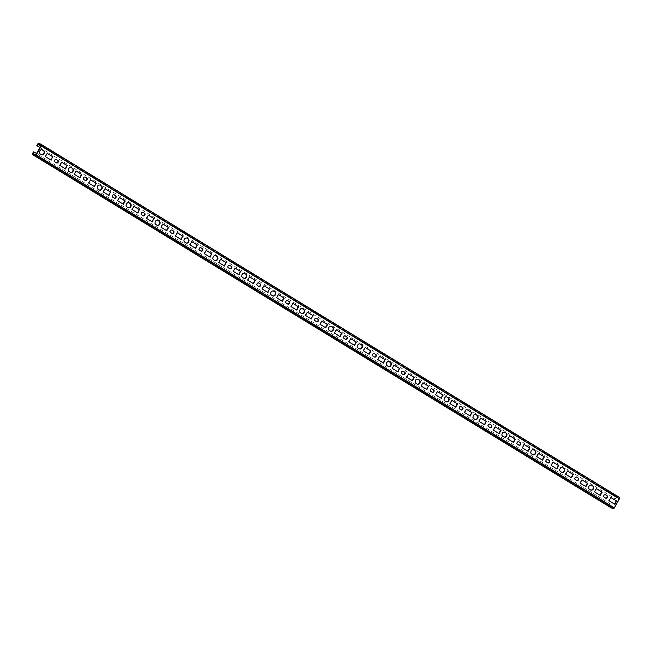 <?xml version="1.0" encoding="UTF-8"?>
<svg xmlns="http://www.w3.org/2000/svg" width="652" height="652" viewBox="0 0 652 652"><rect width="100%" height="100%" fill="white"/><g stroke="black" fill="none" stroke-linecap="round" stroke-linejoin="round"><path stroke-width="0.49" stroke-dasharray="3.26 2.44" d="M522.17 438.388L523.287 438.975L522.17 438.388M522.228 438.274L523.352 438.861L522.228 438.274M521.893 438.005L523.385 439.073L521.828 438.12M525.349 440.328L526.466 440.915L525.349 440.328M525.414 440.214L526.531 440.801L525.414 440.214M526.629 440.899L525.007 440.059L526.563 441.013M536.197 446.93L538.259 448.022L536.262 446.816M534.624 445.732L532.301 444.428L534.624 445.732M528.992 442.545L527.721 441.722L529.057 442.431M523.051 438.788L524.73 439.75M525.748 440.475L521.046 437.622L525.651 440.556M527.272 441.192L522.708 438.551L527.215 441.306M619.302 497.329L617.102 496.286A1.296 0.807 -58.6 0 0 615.741 497.068L615.268 498.756L616.784 496.848L619.009 497.908L619.033 498.641L613.988 507.704L613.312 508.095L611.087 507.036L611.902 504.795L36.569 153.538M529.823 442.944L532.089 444.102M535.504 446.359L534.232 445.821L535.569 446.245M539.815 449.057L538.487 448.128M33.439 151.68L611.535 504.624L610.696 506.131A1.296 0.807 -58.6 0 0 610.712 507.558M39.911 147.531L614.901 498.576M39.935 147.499L615.268 498.756M571.103 477.598L565.3 474.11L567.476 471.029M585.553 486.425L579.758 482.928L581.926 479.856M576.694 480.459A1.41 1.1 -64.5 0 1 576.449 480.353L574.852 479.383A1.41 1.1 -64.5 0 1 576.221 476.93L576.344 477.003M561.739 472.333A2.274 1.777 -64.5 0 1 561.551 472.268A2.274 1.777 -64.5 0 1 561.429 472.195L560.125 471.404A2.274 1.777 -64.5 0 1 559.669 468.576A2.274 1.777 -64.5 0 1 562.211 467.37A2.274 1.777 -64.5 0 1 562.334 467.435L562.391 467.468M590.647 489.986A2.274 1.777 -64.5 0 1 590.459 489.913A2.274 1.777 -64.5 0 1 590.337 489.839L589.033 489.049A2.274 1.777 -64.5 0 1 588.577 486.221A2.274 1.777 -64.5 0 1 591.111 485.015A2.274 1.777 -64.5 0 1 591.242 485.08L591.299 485.121M600.011 495.243L594.208 491.755L596.034 488.47L596.384 488.682M614.461 504.069L608.658 500.573L610.834 497.5M605.602 498.104A1.41 1.1 -64.5 0 1 605.349 497.998L603.76 497.028A1.41 1.1 -64.5 0 1 605.129 494.575L605.243 494.648M532.831 454.688A2.274 1.777 -64.5 0 1 532.651 454.615A2.274 1.777 -64.5 0 1 532.521 454.55L531.225 453.751A2.274 1.777 -64.5 0 1 530.769 450.923A2.274 1.777 -64.5 0 1 533.303 449.717A2.274 1.777 -64.5 0 1 533.434 449.79L533.483 449.823M503.931 437.044A2.274 1.777 -64.5 0 1 503.743 436.97A2.274 1.777 -64.5 0 1 503.621 436.905L502.317 436.106A2.274 1.777 -64.5 0 1 501.861 433.278A2.274 1.777 -64.5 0 1 504.395 432.072A2.274 1.777 -64.5 0 1 504.526 432.146L504.583 432.178M475.023 419.399A2.274 1.777 -64.5 0 1 474.843 419.326A2.274 1.777 -64.5 0 1 474.713 419.252L473.417 418.462A2.274 1.777 -64.5 0 1 472.953 415.634A2.274 1.777 -64.5 0 1 475.495 414.427A2.274 1.777 -64.5 0 1 475.618 414.493L475.675 414.525M446.123 401.746A2.274 1.777 -64.5 0 1 445.935 401.673A2.274 1.777 -64.5 0 1 445.813 401.608L444.509 400.817A2.274 1.777 -64.5 0 1 444.053 397.989A2.274 1.777 -64.5 0 1 446.587 396.783A2.274 1.777 -64.5 0 1 446.718 396.848L446.775 396.881M417.215 384.101A2.274 1.777 -64.5 0 1 417.027 384.028A2.274 1.777 -64.5 0 1 416.905 383.963L415.601 383.164A2.274 1.777 -64.5 0 1 415.145 380.336A2.274 1.777 -64.5 0 1 417.688 379.13A2.274 1.777 -64.5 0 1 417.81 379.203L417.867 379.236M388.307 366.457A2.274 1.777 -64.5 0 1 388.127 366.383A2.274 1.777 -64.5 0 1 387.997 366.31L386.701 365.519A2.274 1.777 -64.5 0 1 386.245 362.691A2.274 1.777 -64.5 0 1 388.779 361.485A2.274 1.777 -64.5 0 1 388.91 361.55L388.959 361.591M359.407 348.804A2.274 1.777 -64.5 0 1 359.219 348.73A2.274 1.777 -64.5 0 1 359.097 348.665L357.793 347.875A2.274 1.777 -64.5 0 1 357.337 345.047A2.274 1.777 -64.5 0 1 359.871 343.84A2.274 1.777 -64.5 0 1 360.002 343.906L360.059 343.938M330.499 331.159A2.274 1.777 -64.5 0 1 330.32 331.086A2.274 1.777 -64.5 0 1 330.189 331.02L328.893 330.222A2.274 1.777 -64.5 0 1 328.429 327.394A2.274 1.777 -64.5 0 1 330.971 326.187A2.274 1.777 -64.5 0 1 331.094 326.261L331.151 326.293M301.599 313.514A2.274 1.777 -64.5 0 1 301.411 313.441A2.274 1.777 -64.5 0 1 301.289 313.368L299.985 312.577A2.274 1.777 -64.5 0 1 299.529 309.749A2.274 1.777 -64.5 0 1 302.063 308.543A2.274 1.777 -64.5 0 1 302.194 308.608L302.251 308.649M272.691 295.861A2.274 1.777 -64.5 0 1 272.503 295.796A2.274 1.777 -64.5 0 1 272.381 295.723L271.077 294.932A2.274 1.777 -64.5 0 1 270.621 292.104A2.274 1.777 -64.5 0 1 273.164 290.898A2.274 1.777 -64.5 0 1 273.286 290.963L273.343 290.996M243.783 278.217A2.274 1.777 -64.5 0 1 243.603 278.143A2.274 1.777 -64.5 0 1 243.473 278.078L242.177 277.279A2.274 1.777 -64.5 0 1 241.721 274.451A2.274 1.777 -64.5 0 1 244.255 273.245A2.274 1.777 -64.5 0 1 244.386 273.318L244.435 273.351M214.883 260.572A2.274 1.777 -64.5 0 1 214.695 260.498A2.274 1.777 -64.5 0 1 214.573 260.433L213.269 259.635A2.274 1.777 -64.5 0 1 212.813 256.807A2.274 1.777 -64.5 0 1 215.347 255.6A2.274 1.777 -64.5 0 1 215.478 255.674L215.535 255.706M185.975 242.919A2.274 1.777 -64.5 0 1 185.796 242.854A2.274 1.777 -64.5 0 1 185.665 242.78L184.369 241.99A2.274 1.777 -64.5 0 1 183.905 239.162A2.274 1.777 -64.5 0 1 186.448 237.956A2.274 1.777 -64.5 0 1 186.57 238.021L186.627 238.053M157.075 225.274A2.274 1.777 -64.5 0 1 156.887 225.201A2.274 1.777 -64.5 0 1 156.765 225.136L155.461 224.337A2.274 1.777 -64.5 0 1 155.005 221.509A2.274 1.777 -64.5 0 1 157.54 220.311A2.274 1.777 -64.5 0 1 157.67 220.376L157.727 220.409M128.167 207.629A2.274 1.777 -64.5 0 1 127.979 207.556A2.274 1.777 -64.5 0 1 127.857 207.491L126.553 206.692A2.274 1.777 -64.5 0 1 126.097 203.864A2.274 1.777 -64.5 0 1 128.64 202.658A2.274 1.777 -64.5 0 1 128.762 202.731L128.819 202.764M99.259 189.985A2.274 1.777 -64.5 0 1 99.08 189.911A2.274 1.777 -64.5 0 1 98.949 189.838L97.653 189.047A2.274 1.777 -64.5 0 1 97.197 186.219A2.274 1.777 -64.5 0 1 99.732 185.013A2.274 1.777 -64.5 0 1 99.862 185.078L99.911 185.119M70.359 172.332A2.274 1.777 -64.5 0 1 70.171 172.258A2.274 1.777 -64.5 0 1 70.049 172.193L68.745 171.403A2.274 1.777 -64.5 0 1 68.289 168.575A2.274 1.777 -64.5 0 1 70.823 167.368A2.274 1.777 -64.5 0 1 70.954 167.434L71.011 167.466M41.451 154.687A2.274 1.777 -64.5 0 1 41.272 154.614A2.274 1.777 -64.5 0 1 41.141 154.548L39.845 153.75A2.274 1.777 -64.5 0 1 39.381 150.922A2.274 1.777 -64.5 0 1 41.924 149.715A2.274 1.777 -64.5 0 1 42.046 149.789L42.103 149.821M547.786 462.806A1.41 1.1 -64.5 0 1 547.541 462.708L545.952 461.738A1.41 1.1 -64.5 0 1 547.321 459.277L547.436 459.35M518.886 445.161A1.41 1.1 -64.5 0 1 518.633 445.055L517.044 444.085A1.41 1.1 -64.5 0 1 518.413 441.632L518.527 441.706M489.978 427.516A1.41 1.1 -64.5 0 1 489.733 427.41L488.144 426.441A1.41 1.1 -64.5 0 1 489.505 423.987L489.628 424.061M461.078 409.863A1.41 1.1 -64.5 0 1 460.825 409.766L459.236 408.796A1.41 1.1 -64.5 0 1 460.605 406.335L460.719 406.408M432.17 392.219A1.41 1.1 -64.5 0 1 431.926 392.113L430.336 391.143A1.41 1.1 -64.5 0 1 431.697 388.69L431.82 388.763M403.262 374.574A1.41 1.1 -64.5 0 1 403.017 374.468L401.428 373.498A1.41 1.1 -64.5 0 1 402.797 371.045L402.912 371.118M374.362 356.921A1.41 1.1 -64.5 0 1 374.109 356.823L372.52 355.853A1.41 1.1 -64.5 0 1 373.889 353.4L374.003 353.465M345.454 339.276A1.41 1.1 -64.5 0 1 345.21 339.179L343.62 338.201A1.41 1.1 -64.5 0 1 344.981 335.747L345.104 335.821M316.554 321.632A1.41 1.1 -64.5 0 1 316.301 321.526L314.712 320.556A1.41 1.1 -64.5 0 1 316.081 318.103L316.196 318.176M287.646 303.987A1.41 1.1 -64.5 0 1 287.402 303.881L285.812 302.911A1.41 1.1 -64.5 0 1 287.173 300.458L287.296 300.531M258.738 286.334A1.41 1.1 -64.5 0 1 258.494 286.236L256.904 285.266A1.41 1.1 -64.5 0 1 258.273 282.805L258.388 282.878M229.838 268.689A1.41 1.1 -64.5 0 1 229.585 268.583L227.996 267.613A1.41 1.1 -64.5 0 1 229.365 265.16L229.48 265.234M200.93 251.044A1.41 1.1 -64.5 0 1 200.686 250.938L199.096 249.969A1.41 1.1 -64.5 0 1 200.457 247.515L200.58 247.589M172.03 233.392A1.41 1.1 -64.5 0 1 171.778 233.294L170.188 232.324A1.41 1.1 -64.5 0 1 171.557 229.863L171.672 229.936M143.122 215.747A1.41 1.1 -64.5 0 1 142.878 215.641L141.288 214.671A1.41 1.1 -64.5 0 1 142.649 212.218L142.772 212.291M114.214 198.102A1.41 1.1 -64.5 0 1 113.97 197.996L112.38 197.026A1.41 1.1 -64.5 0 1 113.75 194.573L113.864 194.646M85.314 180.449A1.41 1.1 -64.5 0 1 85.062 180.351L83.472 179.381A1.41 1.1 -64.5 0 1 84.841 176.928L84.956 176.994M56.406 162.804A1.41 1.1 -64.5 0 1 56.162 162.707L54.572 161.729A1.41 1.1 -64.5 0 1 55.933 159.275L56.056 159.349M556.653 468.772L550.85 465.283L552.676 461.999L553.026 462.211M523.776 444.346L522.309 447.81M527.745 451.127L521.942 447.639M494.868 426.701L495.218 426.913L494.868 426.701L493.042 429.986L493.409 430.165M498.845 433.482L493.042 429.986M470.279 416.041L464.134 412.341L466.31 409.269M441.029 398.185L435.234 394.696L437.402 391.616M412.129 380.54L406.326 377.043L408.152 373.759L408.502 373.971M383.221 362.895L377.418 359.399L379.594 356.326M354.321 345.242L348.518 341.754L350.344 338.469L350.695 338.681M325.413 327.597L319.61 324.101L321.786 321.028M296.505 309.953L290.71 306.456L292.878 303.384M267.605 292.3L261.802 288.812L263.628 285.527L263.978 285.739M238.697 274.655L232.894 271.167L235.07 268.086M209.797 257.01L203.994 253.514L205.82 250.229L206.171 250.441M180.889 239.365L175.086 235.869L177.262 232.797M151.981 221.713L146.187 218.224L148.354 215.144M123.081 204.068L117.278 200.571L119.104 197.287L119.455 197.499M94.173 186.423L88.37 182.927L90.546 179.854M65.273 168.77L59.471 165.282L61.296 161.998L61.647 162.209M542.203 459.953L536.4 456.457L538.226 453.173L538.576 453.384M513.295 442.3L507.492 438.812L509.668 435.74M484.387 424.656L478.592 421.168L480.76 418.087M455.487 407.011L449.684 403.515L451.51 400.23L451.86 400.442M426.579 389.366L420.776 385.87L422.952 382.797M397.679 371.713L391.876 368.225L394.052 365.144M368.771 354.069L362.968 350.572L365.144 347.5M339.863 336.424L334.068 332.927L336.236 329.855M310.963 318.771L305.16 315.283L306.986 311.998L307.337 312.21M278.086 294.345L276.619 297.809M282.055 301.126L276.252 297.638M253.498 283.693L247.352 279.985L249.178 276.701L249.529 276.913M224.247 265.829L218.444 262.34L220.62 259.268M195.339 248.184L189.545 244.696L191.712 241.615M166.439 230.539L160.636 227.043L162.462 223.758L162.813 223.97M137.531 212.894L131.728 209.398L133.905 206.325M108.631 195.241L102.829 191.753L105.005 188.672M79.723 177.597L73.921 174.1L76.097 171.028M50.815 159.952L45.021 156.456L47.188 153.383M524.664 439.864L522.994 438.902M523.434 439.146L524.518 439.635L523.491 439.032M524.868 439.929L523.858 439.35L524.925 439.815M532.024 444.216L529.131 442.708L531.47 443.727M531.413 443.841L529.758 443.05M533.1 445.031L534.558 445.838L533.165 444.917M534.779 446.025L536.05 446.547L534.836 445.911M538.691 448.511L539.807 448.812M538.422 448.242L539.53 448.886L538.813 448.283M39.006 143.342L617.102 496.286M37.645 144.125L615.741 497.068M40.774 145.991L616.107 497.24M41.052 145.347L616.784 496.848M40.929 144.98L618.984 497.9M40.937 145.698L619.033 498.641M35.893 154.76L613.988 507.704M35.216 155.152L613.312 508.095M33.016 154.1L611.111 507.044M35.681 155.021L611.063 506.302M32.6 153.187L610.696 506.131M40.913 144.964L619.009 497.908M32.991 154.092L611.087 507.036"/><path stroke-width="0.98" d="M58.15 162.226A1.41 1.1 115.5 0 0 57.889 160.425L56.3 159.455A1.41 1.1 115.5 0 0 54.939 161.908L56.528 162.878A1.41 1.1 115.5 0 0 58.15 162.226M56.056 159.349L57.523 160.245A1.41 1.1 -64.5 0 1 56.406 162.804M87.05 179.87A1.41 1.1 115.5 0 0 86.797 178.069L85.208 177.1A1.41 1.1 115.5 0 0 83.839 179.553L85.428 180.522A1.41 1.1 115.5 0 0 87.05 179.87M84.956 176.994L86.431 177.898A1.41 1.1 -64.5 0 1 85.314 180.449M115.958 197.515A1.41 1.1 115.5 0 0 115.706 195.714L114.108 194.744A1.41 1.1 115.5 0 0 112.747 197.197L114.336 198.175A1.41 1.1 115.5 0 0 115.958 197.515M113.864 194.646L115.339 195.543A1.41 1.1 -64.5 0 1 114.214 198.102M144.866 215.168A1.41 1.1 115.5 0 0 144.605 213.367L143.016 212.397A1.41 1.1 115.5 0 0 141.647 214.85L143.236 215.82A1.41 1.1 115.5 0 0 144.866 215.168M142.772 212.291L144.239 213.188A1.41 1.1 -64.5 0 1 143.122 215.747M173.766 232.813A1.41 1.1 115.5 0 0 173.513 231.012L171.924 230.042A1.41 1.1 115.5 0 0 170.555 232.495L172.144 233.465A1.41 1.1 115.5 0 0 173.766 232.813M171.672 229.936L173.147 230.841A1.41 1.1 -64.5 0 1 172.03 233.392M202.674 250.458A1.41 1.1 115.5 0 0 202.413 248.656L200.824 247.687A1.41 1.1 115.5 0 0 199.463 250.14L201.052 251.11A1.41 1.1 115.5 0 0 202.674 250.458M200.58 247.589L202.047 248.485A1.41 1.1 -64.5 0 1 200.93 251.044M231.574 268.111A1.41 1.1 115.5 0 0 231.321 266.309L229.732 265.331A1.41 1.1 115.5 0 0 228.363 267.793L229.952 268.763A1.41 1.1 115.5 0 0 231.574 268.111M229.48 265.234L230.955 266.13A1.41 1.1 -64.5 0 1 229.838 268.689M260.482 285.755A1.41 1.1 115.5 0 0 260.229 283.954L258.632 282.984A1.41 1.1 115.5 0 0 257.271 285.437L258.86 286.407A1.41 1.1 115.5 0 0 260.482 285.755M258.388 282.878L259.863 283.775A1.41 1.1 -64.5 0 1 258.738 286.334M289.39 303.4A1.41 1.1 115.5 0 0 289.129 301.599L287.54 300.629A1.41 1.1 115.5 0 0 286.171 303.082L287.76 304.052A1.41 1.1 115.5 0 0 289.39 303.4M287.296 300.531L288.763 301.428A1.41 1.1 -64.5 0 1 287.646 303.987M318.29 321.045A1.41 1.1 115.5 0 0 318.037 319.244L316.448 318.274A1.41 1.1 115.5 0 0 315.079 320.735L316.668 321.705A1.41 1.1 115.5 0 0 318.29 321.045M316.196 318.176L317.671 319.072A1.41 1.1 -64.5 0 1 316.554 321.632M347.198 338.698A1.41 1.1 115.5 0 0 346.937 336.897L345.348 335.927A1.41 1.1 115.5 0 0 343.987 338.38L345.576 339.35A1.41 1.1 115.5 0 0 347.198 338.698M345.104 335.821L346.571 336.717A1.41 1.1 -64.5 0 1 345.454 339.276M376.098 356.342A1.41 1.1 115.5 0 0 375.845 354.541L374.256 353.571A1.41 1.1 115.5 0 0 372.887 356.025L374.476 356.994A1.41 1.1 115.5 0 0 376.098 356.342M374.003 353.465L375.479 354.37A1.41 1.1 -64.5 0 1 374.362 356.921M405.006 373.987A1.41 1.1 115.5 0 0 404.753 372.186L403.156 371.216A1.41 1.1 115.5 0 0 401.795 373.669L403.384 374.647A1.41 1.1 115.5 0 0 405.006 373.987M402.912 371.118L404.387 372.015A1.41 1.1 -64.5 0 1 403.262 374.574M433.914 391.64A1.41 1.1 115.5 0 0 433.653 389.839L432.064 388.869A1.41 1.1 115.5 0 0 430.695 391.322L432.284 392.292A1.41 1.1 115.5 0 0 433.914 391.64M431.82 388.763L433.287 389.66A1.41 1.1 -64.5 0 1 432.17 392.219M462.814 409.285A1.41 1.1 115.5 0 0 462.561 407.484L460.972 406.514A1.41 1.1 115.5 0 0 459.603 408.967L461.192 409.937A1.41 1.1 115.5 0 0 462.814 409.285M460.719 406.408L462.195 407.313A1.41 1.1 -64.5 0 1 461.078 409.863M491.722 426.93A1.41 1.1 115.5 0 0 491.461 425.128L489.872 424.159A1.41 1.1 115.5 0 0 488.511 426.612L490.1 427.582A1.41 1.1 115.5 0 0 491.722 426.93M489.628 424.061L491.095 424.957A1.41 1.1 -64.5 0 1 489.978 427.516M520.622 444.582A1.41 1.1 115.5 0 0 520.369 442.781L518.78 441.803A1.41 1.1 115.5 0 0 517.411 444.265L519 445.234A1.41 1.1 115.5 0 0 520.622 444.582M518.527 441.706L520.003 442.602A1.41 1.1 -64.5 0 1 518.886 445.161M549.53 462.227A1.41 1.1 115.5 0 0 549.277 460.426L547.68 459.456A1.41 1.1 115.5 0 0 546.319 461.909L547.908 462.879A1.41 1.1 115.5 0 0 549.53 462.227M547.436 459.35L548.911 460.247A1.41 1.1 -64.5 0 1 547.786 462.806M578.438 479.872A1.41 1.1 115.5 0 0 578.177 478.071L576.588 477.101A1.41 1.1 115.5 0 0 575.219 479.554L576.808 480.524A1.41 1.1 115.5 0 0 578.438 479.872M576.344 477.003L577.811 477.9A1.41 1.1 -64.5 0 1 576.694 480.459M44.132 153.668A2.274 1.777 115.5 0 0 43.717 150.759L42.413 149.96A2.274 1.777 115.5 0 0 42.29 149.895A2.274 1.777 115.5 0 0 39.748 151.101A2.274 1.777 115.5 0 0 40.204 153.929L41.508 154.72A2.274 1.777 115.5 0 0 41.638 154.793A2.274 1.777 115.5 0 0 44.132 153.668M42.103 149.821L43.35 150.579A2.274 1.777 -64.5 0 1 43.766 153.489A2.274 1.777 -64.5 0 1 41.451 154.687M73.032 171.313A2.274 1.777 115.5 0 0 72.616 168.403L71.321 167.605A2.274 1.777 115.5 0 0 71.19 167.54A2.274 1.777 115.5 0 0 68.656 168.746A2.274 1.777 115.5 0 0 69.112 171.574L70.416 172.364A2.274 1.777 115.5 0 0 70.538 172.438A2.274 1.777 115.5 0 0 73.032 171.313M71.011 167.466L72.258 168.232A2.274 1.777 -64.5 0 1 72.665 171.134A2.274 1.777 -64.5 0 1 70.359 172.332M101.94 188.958A2.274 1.777 115.5 0 0 101.525 186.048L100.221 185.258A2.274 1.777 115.5 0 0 100.098 185.184A2.274 1.777 115.5 0 0 97.564 186.39A2.274 1.777 115.5 0 0 98.02 189.219L99.316 190.017A2.274 1.777 115.5 0 0 99.446 190.082A2.274 1.777 115.5 0 0 101.94 188.958M99.911 185.119L101.158 185.877A2.274 1.777 -64.5 0 1 101.573 188.787A2.274 1.777 -64.5 0 1 99.259 189.985M130.84 206.602A2.274 1.777 115.5 0 0 130.433 203.701L129.129 202.902A2.274 1.777 115.5 0 0 129.006 202.837A2.274 1.777 115.5 0 0 126.464 204.043A2.274 1.777 115.5 0 0 126.92 206.871L128.224 207.662A2.274 1.777 115.5 0 0 128.346 207.727A2.274 1.777 115.5 0 0 130.84 206.602M128.819 202.764L130.066 203.522A2.274 1.777 -64.5 0 1 130.481 206.431A2.274 1.777 -64.5 0 1 128.167 207.629M159.748 224.255A2.274 1.777 115.5 0 0 159.332 221.346L158.037 220.547A2.274 1.777 115.5 0 0 157.906 220.482A2.274 1.777 115.5 0 0 155.372 221.688A2.274 1.777 115.5 0 0 155.828 224.516L157.124 225.307A2.274 1.777 115.5 0 0 157.254 225.38A2.274 1.777 115.5 0 0 159.748 224.255M157.727 220.409L158.966 221.167A2.274 1.777 -64.5 0 1 159.381 224.076A2.274 1.777 -64.5 0 1 157.075 225.274M188.656 241.9A2.274 1.777 115.5 0 0 188.241 238.991L186.937 238.2A2.274 1.777 115.5 0 0 186.814 238.127A2.274 1.777 115.5 0 0 184.271 239.333A2.274 1.777 115.5 0 0 184.728 242.161L186.032 242.96A2.274 1.777 115.5 0 0 186.162 243.025A2.274 1.777 115.5 0 0 188.656 241.9M186.627 238.053L187.874 238.819A2.274 1.777 -64.5 0 1 188.289 241.729A2.274 1.777 -64.5 0 1 185.975 242.919M217.556 259.545A2.274 1.777 115.5 0 0 217.14 256.635L215.845 255.845A2.274 1.777 115.5 0 0 215.714 255.78A2.274 1.777 115.5 0 0 213.18 256.978A2.274 1.777 115.5 0 0 213.636 259.806L214.94 260.604A2.274 1.777 115.5 0 0 215.062 260.67A2.274 1.777 115.5 0 0 217.556 259.545M215.535 255.706L216.782 256.464A2.274 1.777 -64.5 0 1 217.189 259.374A2.274 1.777 -64.5 0 1 214.883 260.572M246.464 277.198A2.274 1.777 115.5 0 0 246.048 274.288L244.744 273.49A2.274 1.777 115.5 0 0 244.622 273.424A2.274 1.777 115.5 0 0 242.088 274.631A2.274 1.777 115.5 0 0 242.544 277.459L243.84 278.249A2.274 1.777 115.5 0 0 243.97 278.322A2.274 1.777 115.5 0 0 246.464 277.198M244.435 273.351L245.682 274.109A2.274 1.777 -64.5 0 1 246.097 277.018A2.274 1.777 -64.5 0 1 243.783 278.217M275.364 294.843A2.274 1.777 115.5 0 0 274.957 291.933L273.653 291.142A2.274 1.777 115.5 0 0 273.53 291.069A2.274 1.777 115.5 0 0 270.987 292.275A2.274 1.777 115.5 0 0 271.444 295.103L272.748 295.902A2.274 1.777 115.5 0 0 272.87 295.967A2.274 1.777 115.5 0 0 275.364 294.843M273.343 290.996L274.59 291.762A2.274 1.777 -64.5 0 1 275.005 294.671A2.274 1.777 -64.5 0 1 272.691 295.861M304.272 312.487A2.274 1.777 115.5 0 0 303.856 309.578L302.561 308.787A2.274 1.777 115.5 0 0 302.43 308.714A2.274 1.777 115.5 0 0 299.896 309.92A2.274 1.777 115.5 0 0 300.352 312.748L301.648 313.547A2.274 1.777 115.5 0 0 301.778 313.612A2.274 1.777 115.5 0 0 304.272 312.487M302.251 308.649L303.49 309.407A2.274 1.777 -64.5 0 1 303.905 312.316A2.274 1.777 -64.5 0 1 301.599 313.514M333.18 330.14A2.274 1.777 115.5 0 0 332.764 327.231L331.46 326.432A2.274 1.777 115.5 0 0 331.338 326.367A2.274 1.777 115.5 0 0 328.795 327.573A2.274 1.777 115.5 0 0 329.252 330.401L330.556 331.192A2.274 1.777 115.5 0 0 330.686 331.265A2.274 1.777 115.5 0 0 333.18 330.14M331.151 326.293L332.398 327.051A2.274 1.777 -64.5 0 1 332.813 329.961A2.274 1.777 -64.5 0 1 330.499 331.159M362.08 347.785A2.274 1.777 115.5 0 0 361.664 344.875L360.369 344.077A2.274 1.777 115.5 0 0 360.238 344.012A2.274 1.777 115.5 0 0 357.703 345.218A2.274 1.777 115.5 0 0 358.16 348.046L359.464 348.836A2.274 1.777 115.5 0 0 359.586 348.91A2.274 1.777 115.5 0 0 362.08 347.785M360.059 343.938L361.306 344.704A2.274 1.777 -64.5 0 1 361.713 347.606A2.274 1.777 -64.5 0 1 359.407 348.804M390.988 365.43A2.274 1.777 115.5 0 0 390.572 362.52L389.268 361.73A2.274 1.777 115.5 0 0 389.146 361.656A2.274 1.777 115.5 0 0 386.612 362.862A2.274 1.777 115.5 0 0 387.068 365.69L388.364 366.489A2.274 1.777 115.5 0 0 388.494 366.554A2.274 1.777 115.5 0 0 390.988 365.43M388.959 361.591L390.206 362.349A2.274 1.777 -64.5 0 1 390.621 365.259A2.274 1.777 -64.5 0 1 388.307 366.457M419.888 383.074A2.274 1.777 115.5 0 0 419.481 380.173L418.176 379.374A2.274 1.777 115.5 0 0 418.054 379.309A2.274 1.777 115.5 0 0 415.511 380.515A2.274 1.777 115.5 0 0 415.968 383.343L417.272 384.134A2.274 1.777 115.5 0 0 417.394 384.199A2.274 1.777 115.5 0 0 419.888 383.074M417.867 379.236L419.114 379.994A2.274 1.777 -64.5 0 1 419.529 382.903A2.274 1.777 -64.5 0 1 417.215 384.101M448.796 400.727A2.274 1.777 115.5 0 0 448.38 397.818L447.085 397.019A2.274 1.777 115.5 0 0 446.954 396.954A2.274 1.777 115.5 0 0 444.419 398.16A2.274 1.777 115.5 0 0 444.876 400.988L446.172 401.779A2.274 1.777 115.5 0 0 446.302 401.852A2.274 1.777 115.5 0 0 448.796 400.727M446.775 396.881L448.014 397.638A2.274 1.777 -64.5 0 1 448.429 400.548A2.274 1.777 -64.5 0 1 446.123 401.746M477.704 418.372A2.274 1.777 115.5 0 0 477.288 415.463L475.984 414.672A2.274 1.777 115.5 0 0 475.862 414.599A2.274 1.777 115.5 0 0 473.319 415.805A2.274 1.777 115.5 0 0 473.776 418.633L475.08 419.432A2.274 1.777 115.5 0 0 475.21 419.497A2.274 1.777 115.5 0 0 477.704 418.372M475.675 414.525L476.922 415.291A2.274 1.777 -64.5 0 1 477.337 418.201A2.274 1.777 -64.5 0 1 475.023 419.399M506.604 436.017A2.274 1.777 115.5 0 0 506.188 433.107L504.892 432.317A2.274 1.777 115.5 0 0 504.762 432.252A2.274 1.777 115.5 0 0 502.227 433.458A2.274 1.777 115.5 0 0 502.684 436.286L503.988 437.076A2.274 1.777 115.5 0 0 504.11 437.142A2.274 1.777 115.5 0 0 506.604 436.017M504.583 432.178L505.83 432.936A2.274 1.777 -64.5 0 1 506.237 435.846A2.274 1.777 -64.5 0 1 503.931 437.044M535.512 453.67A2.274 1.777 115.5 0 0 535.096 450.76L533.792 449.962A2.274 1.777 115.5 0 0 533.67 449.896A2.274 1.777 115.5 0 0 531.135 451.102A2.274 1.777 115.5 0 0 531.592 453.931L532.888 454.721A2.274 1.777 115.5 0 0 533.018 454.794A2.274 1.777 115.5 0 0 535.512 453.67M533.483 449.823L534.73 450.581A2.274 1.777 -64.5 0 1 535.145 453.49A2.274 1.777 -64.5 0 1 532.831 454.688M564.412 471.314A2.274 1.777 115.5 0 0 564.004 468.405L562.7 467.614A2.274 1.777 115.5 0 0 562.578 467.541A2.274 1.777 115.5 0 0 560.035 468.747A2.274 1.777 115.5 0 0 560.492 471.575L561.796 472.374A2.274 1.777 115.5 0 0 561.918 472.439A2.274 1.777 115.5 0 0 564.412 471.314M562.391 467.468L563.638 468.234A2.274 1.777 -64.5 0 1 564.053 471.143A2.274 1.777 -64.5 0 1 561.739 472.333M593.32 488.959A2.274 1.777 115.5 0 0 592.904 486.05L591.608 485.259A2.274 1.777 115.5 0 0 591.478 485.186A2.274 1.777 115.5 0 0 588.943 486.392A2.274 1.777 115.5 0 0 589.4 489.22L590.696 490.019A2.274 1.777 115.5 0 0 590.826 490.084A2.274 1.777 115.5 0 0 593.32 488.959M591.299 485.121L592.538 485.879A2.274 1.777 -64.5 0 1 592.953 488.788A2.274 1.777 -64.5 0 1 590.647 489.986M607.338 497.517A1.41 1.1 115.5 0 0 607.085 495.716L605.496 494.746A1.41 1.1 115.5 0 0 604.127 497.207L605.716 498.177A1.41 1.1 115.5 0 0 607.338 497.517M605.243 494.648L606.719 495.544A1.41 1.1 -64.5 0 1 605.602 498.104M39.935 147.499L37.172 145.812L38.012 144.296L38.688 143.905L40.913 144.964L40.937 145.698L35.893 154.76L35.216 155.152L32.991 154.092L33.806 151.851L32.6 153.187A1.296 0.807 -58.6 0 0 32.657 154.646A1.296 0.807 -58.6 0 0 32.698 154.671L34.898 155.714A1.296 0.807 -58.6 0 0 36.259 154.931L41.304 145.869A1.296 0.807 -58.6 0 0 41.247 144.41A1.296 0.807 -58.6 0 0 41.206 144.385L39.006 143.342A1.296 0.807 -58.6 0 0 37.645 144.125L36.805 145.632L39.911 147.531M610.712 507.558A1.296 0.807 -58.6 0 0 610.753 507.59A1.296 0.807 -58.6 0 0 610.794 507.615L612.994 508.658A1.296 0.807 -58.6 0 0 614.355 507.875L619.4 498.813A1.296 0.807 -58.6 0 0 619.343 497.354A1.296 0.807 -58.6 0 0 619.302 497.329L41.288 144.442M567.476 471.029L572.912 474.346L571.103 477.598M581.926 479.856L587.362 483.173L585.553 486.425M596.384 488.682L601.82 491.999L600.011 495.243M610.834 497.5L616.27 500.817L614.461 504.069M553.026 462.211L558.462 465.528L556.653 468.772M524.143 444.525L522.309 447.81L528.096 451.339L529.921 448.054L524.143 444.525L529.554 447.883L527.745 451.127M495.235 426.881L493.409 430.165L499.187 433.694L501.013 430.41L495.235 426.881L500.654 430.23L498.845 433.482M466.31 409.269L471.746 412.586L469.937 415.837M437.402 391.616L442.838 394.941L441.029 398.185M408.502 373.971L413.938 377.288L412.129 380.54M379.594 356.326L385.03 359.643L383.221 362.895M350.695 338.681L356.131 341.998L354.321 345.242M321.786 321.028L327.222 324.346L325.413 327.597M292.878 303.384L298.314 306.701L296.505 309.953M263.978 285.739L269.415 289.056L267.605 292.3M235.07 268.086L240.507 271.411L238.697 274.655M206.171 250.441L211.607 253.758L209.797 257.01M177.262 232.797L182.699 236.114L180.889 239.365M148.354 215.144L153.79 218.469L151.981 221.713M119.455 197.499L124.891 200.816L123.081 204.068M90.546 179.854L95.983 183.171L94.173 186.423M61.647 162.209L67.083 165.526L65.273 168.77M538.576 453.384L544.004 456.702L542.203 459.953M509.668 435.74L515.104 439.057L513.295 442.3M480.76 418.087L486.196 421.412L484.387 424.656M451.86 400.442L457.296 403.759L455.487 407.011M422.952 382.797L428.388 386.114L426.579 389.366M394.052 365.144L399.48 368.47L397.679 371.713M365.144 347.5L370.58 350.817L368.771 354.069M336.236 329.855L341.672 333.172L339.863 336.424M307.337 312.21L312.773 315.527L310.963 318.771M278.453 294.525L276.619 297.809L282.406 301.338L284.231 298.054L278.453 294.525L283.864 297.874L282.055 301.126M249.529 276.913L254.956 280.23L253.155 283.481M220.62 259.268L226.057 262.585L224.247 265.829M191.712 241.615L197.148 244.94L195.339 248.184M162.813 223.97L168.249 227.287L166.439 230.539M133.905 206.325L139.341 209.642L137.531 212.894M105.005 188.672L110.432 191.998L108.631 195.241M76.097 171.028L81.533 174.345L79.723 177.597M47.188 153.383L52.625 156.7L50.815 159.952M33.806 151.851L36.569 153.538M567.501 470.997L565.667 474.281L571.454 477.81L573.279 474.526L567.501 470.997M581.951 479.815L580.125 483.108L585.903 486.637L587.729 483.352L581.951 479.815M596.401 488.641L594.575 491.926L600.353 495.455L602.187 492.17L596.401 488.641M610.859 497.468L609.025 500.752L614.803 504.281L616.637 500.997L610.859 497.468M558.829 465.699L553.043 462.17L551.217 465.455L556.995 468.984L558.462 465.528M472.113 412.757L466.335 409.228L464.501 412.512L470.279 416.041L471.746 412.586M443.205 395.112L437.427 391.583L435.601 394.867L441.38 398.396L442.838 394.941M414.305 377.467L408.519 373.938L406.693 377.223L412.471 380.752L414.305 377.467L413.938 377.288M385.397 359.814L379.619 356.285L377.785 359.57L383.572 363.107L385.03 359.643M356.489 342.17L350.711 338.641L348.885 341.925L354.664 345.454L356.131 341.998M327.589 324.525L321.811 320.996L319.977 324.28L325.755 327.809L327.589 324.525L327.222 324.346M298.681 306.88L292.903 303.343L291.077 306.636L296.856 310.165L298.681 306.88L298.314 306.701M269.781 289.227L263.995 285.698L262.169 288.983L267.948 292.512L269.415 289.056M240.873 271.582L235.095 268.053L233.261 271.338L239.048 274.867L240.507 271.411M211.965 253.938L206.187 250.409L204.361 253.693L210.14 257.222L211.607 253.758M183.065 236.285L177.287 232.756L175.453 236.04L181.232 239.569L182.699 236.114M154.157 218.64L148.379 215.111L146.553 218.396L152.332 221.924L153.79 218.469M125.257 200.995L119.471 197.466L117.645 200.751L123.424 204.28L125.257 200.995L124.891 200.816M96.349 183.342L90.571 179.813L88.737 183.098L94.524 186.635L95.983 183.171M67.441 165.698L61.663 162.169L59.837 165.453L65.616 168.982L67.083 165.526M544.371 456.881L538.593 453.352L536.767 456.636L542.545 460.165L544.371 456.881L544.004 456.702M515.471 439.228L509.685 435.699L507.859 438.983L513.637 442.512L515.104 439.057M486.563 421.583L480.785 418.054L478.951 421.339L484.738 424.868L486.196 421.412M457.663 403.938L451.877 400.409L450.051 403.694L455.829 407.223L457.663 403.938L457.296 403.759M428.755 386.286L422.977 382.757L421.143 386.041L426.93 389.57L428.388 386.114M399.847 368.641L394.069 365.112L392.243 368.396L398.022 371.925L399.48 368.47M370.947 350.996L365.161 347.467L363.335 350.752L369.113 354.28L370.947 350.996L370.58 350.817M342.039 333.343L336.261 329.814L334.427 333.107L340.214 336.636L341.672 333.172M313.139 315.698L307.353 312.169L305.527 315.454L311.306 318.983L312.773 315.527M255.323 280.409L249.545 276.872L247.719 280.164L253.498 283.693L255.323 280.409L254.956 280.23M226.423 262.756L220.637 259.227L218.811 262.512L224.59 266.04L226.057 262.585M197.515 245.111L191.737 241.582L189.903 244.867L195.69 248.396L197.148 244.94M168.615 227.466L162.829 223.938L161.003 227.222L166.782 230.751L168.615 227.466L168.249 227.287M139.707 209.814L133.929 206.285L132.095 209.569L137.882 213.098L139.341 209.642M110.799 192.169L105.021 188.64L103.195 191.924L108.974 195.453L110.432 191.998M81.899 174.524L76.113 170.995L74.287 174.28L80.066 177.809L81.899 174.524L81.533 174.345M52.991 156.871L47.213 153.342L45.379 156.627L51.166 160.164L52.625 156.7M38.012 144.296L40.774 145.991M38.688 143.905L41.052 145.347M32.967 153.359L35.681 155.021M32.698 154.671L610.794 507.615M34.898 155.714L612.994 508.658M36.259 154.931L614.355 507.875M41.304 145.869L619.4 498.813M32.657 154.646L610.753 507.59M41.247 144.41L619.343 497.354"/></g></svg>
